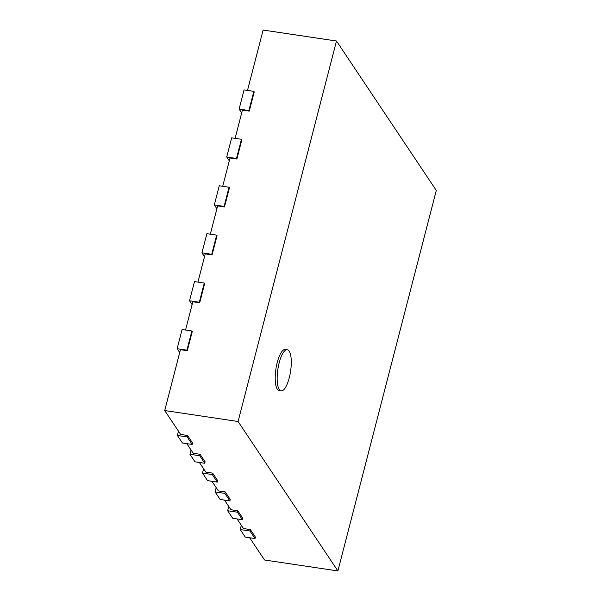 <?xml version="1.0" encoding="UTF-8"?>
<svg xmlns="http://www.w3.org/2000/svg" width="601" height="601" viewBox="0 0 601 601"><rect width="100%" height="100%" fill="white"/><g stroke="black" fill="none" stroke-linecap="round" stroke-linejoin="round"><path stroke-width="0.9" d="M289.254 377.819A20.802 6.431 -81.5 0 1 281.148 390.868A20.802 6.431 -81.5 0 1 277.865 369.345A20.802 6.431 -81.5 0 1 287.293 349.722A20.802 6.431 -81.5 0 1 289.254 377.819M281.148 390.868L279.195 390.575A20.802 6.431 -81.5 0 1 275.912 369.052A20.802 6.431 -81.5 0 1 285.34 349.429L287.293 349.722M238.079 421.511L336.485 41.011L436.288 190.449L337.882 570.95L238.079 421.511L164.712 410.551L180.45 349.692L187.302 350.714L192.26 331.542L191.877 330.978L186.919 350.15L187.302 350.714M185.536 330.032L192.846 301.77L199.69 302.791L204.648 283.619L204.272 283.056L199.314 302.228L199.69 302.791M197.932 282.109L205.241 253.847L212.085 254.869L217.044 235.697L216.668 235.134L211.71 254.306L212.085 254.869M210.32 234.187L217.63 205.925L224.481 206.947L229.439 187.775L229.056 187.211L224.105 206.383L224.481 206.947M222.716 186.265L230.025 158.003L236.877 159.025L241.827 139.853L241.452 139.289L236.494 158.461L236.877 159.025M235.111 138.343L242.421 110.081L249.265 111.102L254.223 91.93L253.847 91.367L248.889 110.539L249.265 111.102M247.499 90.42L263.118 30.05L336.485 41.011M164.712 410.551L180.676 434.455L187.52 435.477L192.553 443.005L192.177 444.44L187.151 436.912L187.52 435.477M249.655 537.745L264.515 559.989L337.882 570.95M250.369 529.586L255.395 537.114L255.027 538.549L250.001 531.021L250.369 529.586L243.525 528.557L237.087 518.926M237.801 510.76L242.827 518.287L242.458 519.73L237.433 512.202L237.801 510.76L230.957 509.738L224.519 500.107M225.232 491.941L230.258 499.469L229.89 500.903L224.857 493.376L225.232 491.941L218.381 490.919L211.95 481.281M212.664 473.115L217.69 480.65L217.322 482.085L212.288 474.557L212.664 473.115L205.812 472.093L199.382 462.462M200.095 454.296L205.121 461.823L204.746 463.266L199.72 455.738L200.095 454.296L193.244 453.274L186.813 443.643M241.685 112.928L239.108 109.074L244.066 89.91L253.847 91.367M239.108 109.074L248.889 110.539M229.289 160.85L226.712 156.996L231.67 137.832L241.452 139.289M226.712 156.996L236.494 158.461M216.893 208.772L214.317 204.918L219.275 185.754L229.056 187.211M214.317 204.918L224.105 206.383M204.498 256.695L201.928 252.841L206.887 233.676L216.668 235.134M201.928 252.841L211.71 254.306M192.11 304.617L189.533 300.763L194.491 281.599L204.272 283.056M189.533 300.763L199.314 302.228M179.714 352.539L177.137 348.685L182.095 329.521L191.877 330.978M177.137 348.685L186.919 350.15M178.474 431.165L177.37 435.455L187.151 436.912M177.37 435.455L182.396 442.982L192.177 444.44M191.05 449.984L189.939 454.273L199.72 455.738M189.939 454.273L194.964 461.801L204.746 463.266M203.619 468.803L202.507 473.092L212.288 474.557M202.507 473.092L207.533 480.627L217.322 482.085M216.187 487.629L215.075 491.918L224.857 493.376M215.075 491.918L220.109 499.446L229.89 500.903M228.756 506.448L227.644 510.737L237.433 512.202M227.644 510.737L232.677 518.265L242.458 519.73M241.324 525.266L240.22 529.556L250.001 531.021M240.22 529.556L245.246 537.091L255.027 538.549"/></g></svg>
